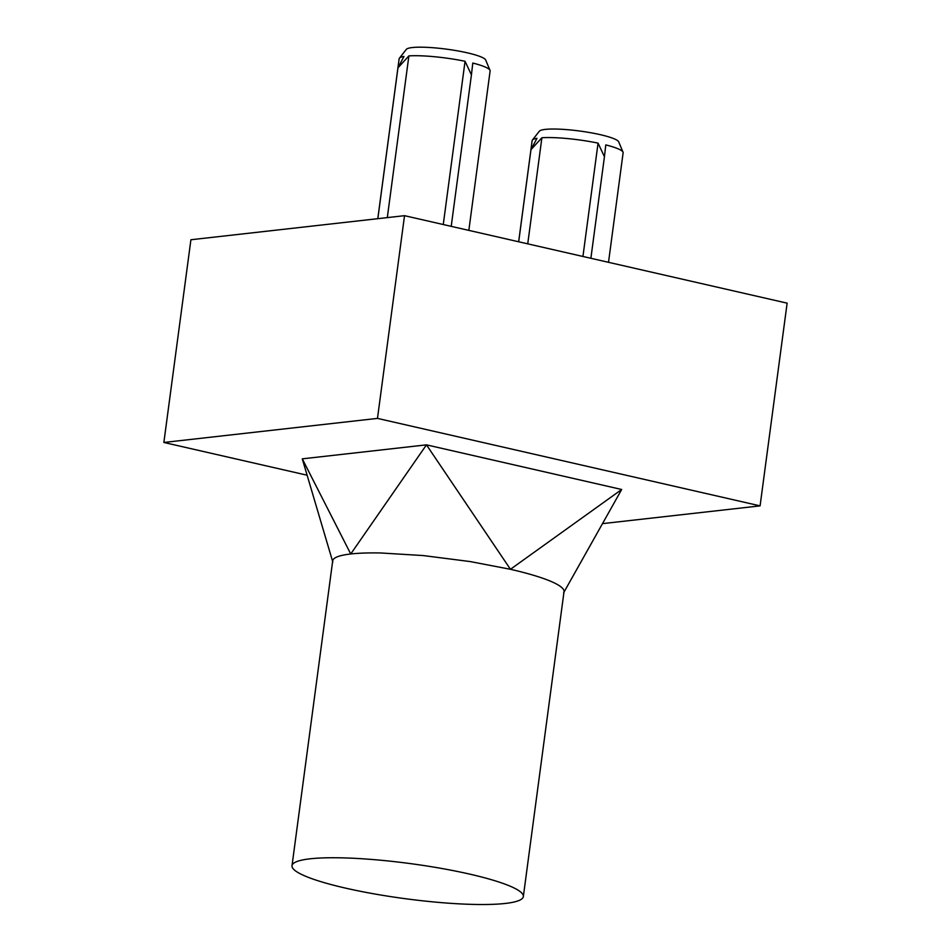 <?xml version="1.0" encoding="UTF-8"?>
<svg xmlns="http://www.w3.org/2000/svg" width="951" height="951" viewBox="0 0 951 951"><rect width="100%" height="100%" fill="white"/><g stroke="black" fill="none" stroke-linecap="round" stroke-linejoin="round"><path stroke-width="1.43" d="M608.509 262.31L623.119 152.826A45.898 6.978 -172.4 0 0 623.024 152.184L618.685 141.842A40.204 6.11 -172.4 0 0 588.74 132.391A40.204 6.11 -172.4 0 0 545.292 129.395A40.204 6.11 -172.4 0 0 539.3 131.25L532.394 140.094A45.898 6.978 -172.4 0 0 532.132 140.677L518.652 241.768M623.024 152.184A45.898 6.978 -172.4 0 0 605.799 144.897L604.432 156.737L598.06 143.126A45.898 6.978 -172.4 0 0 541.892 137.74L530.967 149.687L518.687 241.768M468.843 230.38L490.11 70.968A45.898 6.978 -172.4 0 0 490.015 70.338L485.664 59.996A40.204 6.11 -172.4 0 0 455.731 50.546A40.204 6.11 -172.4 0 0 412.282 47.55A40.204 6.11 -172.4 0 0 406.291 49.404L399.384 58.237A45.898 6.978 -172.4 0 0 399.123 58.831L377.797 218.682M490.015 70.338A45.898 6.978 -172.4 0 0 472.79 63.051L471.423 74.879L465.051 61.28A45.898 6.978 -172.4 0 0 408.882 55.895L397.958 67.842L377.832 218.682M505.278 903.45A116.688 17.724 -172.4 0 0 523.335 896.567A116.688 17.724 -172.4 0 0 441.133 868.37A116.688 17.724 -172.4 0 0 310.074 858.812A116.688 17.724 -172.4 0 0 292.016 865.695A116.688 17.724 -172.4 0 0 374.219 893.892A116.688 17.724 -172.4 0 0 505.278 903.45M523.335 896.567L564.014 591.724A116.688 17.724 -172.4 0 0 561.28 587.124A116.688 17.724 -172.4 0 0 542.011 577.994A116.688 17.724 -172.4 0 0 510.449 569.292L470.163 561.565L423.243 555.562L380.459 552.959C368.572 552.757 358.67 553.09 350.741 553.969C342.883 554.873 337.546 556.252 334.74 558.118A116.688 17.724 -172.4 0 0 332.695 560.864L292.016 865.695M602.482 523.632L760.087 505.873L787.131 303.155L404.532 215.675L190.913 239.747L163.869 442.465L307.114 475.215M760.087 505.873L377.476 418.392L404.532 215.675M377.476 418.392L163.869 442.465M426.464 444.854L302.275 458.846L350.741 553.969L426.464 444.854L510.449 569.292L621.681 489.492L426.464 444.854M541.892 137.74L527.734 243.848M598.06 143.126L582.939 256.461M604.432 156.737L590.88 258.28M530.967 149.687L536.97 138.299A45.898 6.978 -172.4 0 0 532.394 140.094M397.958 67.842L403.961 56.442A45.898 6.978 -172.4 0 0 399.384 58.237M408.882 55.895L387.307 217.613M465.051 61.28L443.261 224.531M471.423 74.879L451.214 226.35M332.826 562.089L302.275 458.846M563.634 592.77L621.681 489.492"/></g></svg>
